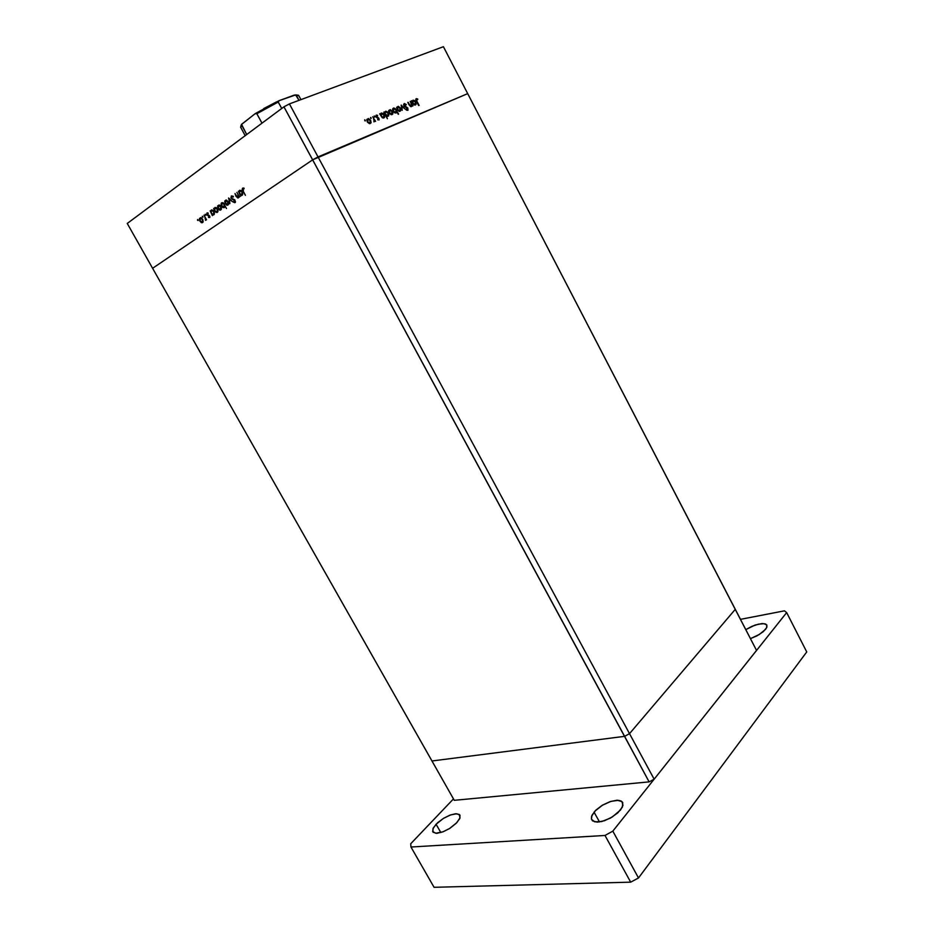 <?xml version="1.0" encoding="UTF-8"?>
<svg xmlns="http://www.w3.org/2000/svg" width="934" height="934" viewBox="0 0 934 934"><rect width="100%" height="100%" fill="white"/><g stroke="black" fill="none" stroke-linecap="round" stroke-linejoin="round"><path stroke-width="1.4" d="M412.092 105.215L410.902 106.674L409.022 104.736L410.878 106.663L412.092 105.215L412.524 106.044L411.602 105.542L412.092 105.215M409.302 104.398L410.365 105.916L411.497 105.764L410.972 103.09L411.38 105.892L410.061 105.635L408.146 102.215L409.302 104.398M403.92 105.834L404.118 103.662L406.255 104.48L404.48 103.546L403.628 104.666L404.153 106.196L406.01 107.48L403.92 105.834M406.068 104.947L404.667 104.234L404.177 105.367L407.808 108.099L407.668 110.34L406.033 109.698L407.936 110.189L407.761 108.04L404.165 105.308L404.667 104.234L406.068 104.947M406.173 109.173L407.294 109.687L407.761 109.009L406.01 107.48L407.761 108.998L407.271 109.687L406.173 109.173M400.394 108.204L400.709 110.644L399.18 111.356L397.23 109.698L396.752 107.352L398.269 106.371L400.242 107.935L398.316 106.383L396.798 107.212L397.289 109.792L399.18 111.356L400.744 110.539L400.394 108.204M392.385 111.485L392.724 113.89L391.124 114.66L389.268 113.142L388.696 110.667L390.178 109.64L392.245 111.228L390.295 109.663L388.742 110.504L389.163 112.967L391.159 114.66L392.724 113.89L392.385 111.485M380.465 114.508L381.457 113.002L383.244 113.551L384.598 115.582L384.423 117.556L382.076 117.544L383.664 118.046L384.645 117.03L383.103 113.446L381.294 113.061L380.465 114.508L380.021 113.679L380.465 114.508M364.669 119.844L365.299 120.918L364.669 119.844M370.646 120.404L370.985 122.856L369.479 123.685L367.506 122.261L366.805 119.739L368.323 118.525L370.494 120.124L368.498 118.56L366.887 119.435L367.307 121.934L369.479 123.685L371.008 122.786L370.646 120.404M370.518 117.462L371.148 118.525L370.518 117.462M374.767 120.778L373.95 121.875L374.767 120.778L375.141 121.478L373.46 118.314L374.149 121.268L374.767 120.778M373.904 121.268L373.95 121.875L373.904 121.268M374.137 115.979L374.756 117.054L374.137 115.979M379.029 118.455L379.052 119.937L377.686 119.704L379.076 119.914L379.029 118.455M377.733 119.19L378.714 118.781L376.204 117.042L376.332 115.08L377.593 115.361L376.32 115.092L375.842 115.933L376.46 117.369L378.609 118.571L378.632 119.424L377.733 119.19M377.558 115.909L376.542 115.723L376.437 116.575L378.492 117.789L376.484 116.668L376.53 115.734L377.558 115.909M385.31 112.337L386.594 111.952L387.925 113.084L388.357 114.824L387.26 115.758L385.707 114.742L384.691 112.314L386.127 111.263L387.972 112.407L388.871 114.508L388.334 116.096L386.221 115.793L387.575 116.353L388.696 115.641L387.715 112.127L385.672 111.298L384.645 112.792L384.201 111.975L384.691 112.757M396.787 111.508L395.993 112.979L394.043 112.465L392.712 110.364L392.969 108.437L395.21 108.542L393.658 108.04L392.735 108.869L393.996 112.419L395.993 112.979L396.787 111.508L398.223 114.252L396.787 111.508L396.203 111.905L396.787 111.508M412.127 101.561L413.073 100.113L414.883 100.755L416.109 102.787L415.875 104.62L413.692 104.526L415.198 105.028L416.132 104.083L414.859 100.744L413.097 100.113L412.127 101.561L411.707 100.767L412.127 101.561M416.611 99.354L416.891 101.211L416.611 99.354M416.482 101.304L415.91 99.027L417.673 99.016L416.284 98.7L415.817 99.716L418.712 105.565L416.482 101.304M417.708 99.588L416.926 99.331L417.708 99.588M238.952 196.175L237.972 198.008L235.998 196.245L237.972 198.008L238.952 196.175L239.419 197.016L238.952 196.175M236.244 195.79L238.182 197.191L237.866 194.19L238.555 196.303L237.516 197.343L235.029 193.595L236.244 195.79M231.247 198.382L231.293 195.977L233.36 196.467L231.48 195.848L230.99 197.763L232.286 199.409L231.644 198.218L234.866 199.958L235.181 202.515L233.442 202.234L235.345 202.304L234.878 199.981L231.247 198.382M233.208 197.016L231.76 196.549L231.585 198.136L231.784 196.537L233.208 197.016M233.547 201.627L234.621 201.989L235.041 201.184L233.302 199.806L235.029 201.137L234.621 201.989L233.442 202.234L233.547 201.627M228.094 201.616L228.468 204.406L226.81 205.153L225.059 203.39L224.755 201.032L226.121 200.016L227.954 201.359L226.028 200.016L224.732 201.125L225.257 203.752L227.172 205.235L228.538 204.196L228.094 201.616M220.984 206.542L221.37 209.274L219.688 210.033L217.972 208.259L217.704 205.877L219.14 204.966L220.949 206.472L219.081 204.966L217.657 206.052L218.112 208.527L220.027 210.115L221.451 208.971L220.984 206.542M210.605 211.679L211.434 209.928L213.174 210.395L214.4 212.497L214.084 214.551L212.228 214.598L213.582 214.902L214.411 213.886L213.01 210.267L211.317 209.987L210.605 211.679L210.162 210.897L210.605 211.679M197.588 219.537L198.16 220.564L197.588 219.537M202.643 219.233L203.087 221.802L201.44 222.642L199.724 220.856L199.491 218.486L200.74 217.669L202.585 219.116L200.775 217.68L199.421 218.731L199.958 221.276L201.604 222.689L203.098 221.743L202.643 219.233M202.316 216.244L202.888 217.283L202.316 216.244M206.134 219.046L205.515 220.284L206.134 219.046L206.507 219.712L206.134 219.046M205.433 219.677L204.838 216.711L205.433 219.677M205.246 214.213L205.83 215.24L205.246 214.213M209.636 216.011L209.788 217.505L208.574 217.517L209.753 217.54L209.636 216.011M208.574 216.968L209.403 216.443L206.998 214.832L207.29 212.835L208.177 213.022L206.893 213.104L207.021 214.867L209.426 216.548L208.574 216.968M208.189 213.594L207.301 213.559L207.278 214.505L209.123 215.404L207.266 214.47L207.383 213.489L208.189 213.594M214.155 209.216L214.902 207.5L216.595 207.803L217.961 209.987L217.634 212.111L215.754 212.111L217.155 212.438L217.972 211.423L216.583 207.792L214.913 207.488L214.155 209.216L213.711 208.434L214.155 209.216M224.977 205.819L224.253 207.582L222.409 207.196L221.16 205.13L221.416 203.028L223.366 202.9L221.942 202.62L221.089 203.892L222.537 207.29L224.347 207.523L224.977 205.819L226.472 208.504L224.977 205.819M238.8 192.1L239.618 190.303L241.416 190.653L242.747 192.836L242.42 195.008L240.458 195.101L241.813 195.416L242.747 194.33L241.357 190.618L239.618 190.303L238.8 192.1L238.345 191.295L238.8 192.1M243.027 188.726L243.389 190.769L243.027 188.726M242.992 190.945L242.315 188.528L244.043 188.131L242.677 188.049L242.28 189.322L245.385 195.288L242.992 190.945M244.113 188.773L243.33 188.633L244.043 188.131L244.113 188.773M202.258 221.977L200.203 220.914L199.864 219.081L200.775 218.276L202.515 219.875L202.258 221.977L202.713 221.031L201.954 218.93L200.331 218.393L200.156 220.833L201.534 222.094L203.133 221.603L202.258 221.977M212.789 210.138L212.041 210.454L213.746 211.855L213.641 214.108L212.392 214.201L211.224 212.742L211.154 211.107L212.041 210.454L211.037 212.03L211.983 213.909L213.326 214.318L213.828 212.041L212.03 210.454M216.338 207.663L215.602 207.978L217.307 209.391L217.307 211.539L216.069 211.796L214.867 210.489L214.645 208.807L215.602 207.978L214.598 209.648L215.485 211.399L216.898 211.855L217.4 209.59L215.579 207.978M219.805 205.258L218.895 205.585M220.552 209.356L218.346 208.084L218.171 206.239L219.315 205.597L220.914 207.418L220.552 209.356L221.008 208.574L220.284 206.251L218.649 205.667L218.404 208.212L219.794 209.473L221.451 208.971L220.552 209.356M222.035 203.308L224.172 204.359L224.534 206.087L223.53 207.103L221.708 205.468L222.035 203.308L221.533 204.277L222.21 206.356L223.95 207.009L224.183 204.371L222.035 203.308M227.884 204.394L226.483 205.001L227.838 204.371M226.892 200.343L226.18 200.647L228.118 202.935L227.487 204.546L225.327 202.958L225.246 201.312L226.18 200.647M242.536 194.832L241.999 194.599L242.536 194.832M241.824 194.669L239.524 193.408L239.314 191.668L240.47 190.816L242.175 192.462L241.824 194.669L242.326 193.828L241.661 191.552L239.98 190.863L239.489 193.338L240.984 194.821L242.758 194.272L241.824 194.669M225.643 200.81L225.491 203.32L227.569 204.511L227.791 201.919L225.643 200.81M369.817 123.148L371.102 122.284L369.817 123.148M366.899 119.4L367.517 119.517L366.899 119.4M369.957 123.008L368.043 122.226L367.307 120.101L368.253 119.143L369.841 119.972L370.588 121.689L369.957 123.008L370.179 120.439L367.809 119.283L367.739 121.817L369.957 123.008L369.105 123.58L369.957 123.008M366.864 120.031L367.482 119.61M377.955 119.867L378.562 119.459L377.955 119.867M380.57 113.831L381.154 113.948L380.57 113.831M383.43 117.486L383.314 118.069L383.43 117.486M383.57 117.392L381.843 116.82L380.932 114.648L381.749 113.598L383.314 114.228L384.201 115.944L383.57 117.392L383.839 114.905L381.434 113.726L381.399 116.271L383.57 117.392L382.742 117.953L383.57 117.392M380.512 114.462L381.13 114.041M384.75 112.127L385.322 112.255L384.75 112.127M387.587 115.723L388.205 113.633L386.221 111.87L385.228 112.477L385.263 113.925L387.61 115.723M391.544 114.193L392.829 113.329L391.544 114.193M388.742 110.492L389.315 110.621L388.742 110.492M388.649 111.123L390.073 110.235L391.276 110.726L392.292 112.442L391.871 113.96L389.875 113.259L389.326 110.679M393.739 108.694L395.444 109.255L396.331 111.426L395.549 112.442L393.996 111.811L393.132 110.107L393.739 108.694L393.541 111.239L395.841 112.325L395.958 109.943L393.739 108.694M392.654 109.488L393.307 109.056M399.554 110.889L400.838 110.037L399.554 110.889M396.705 107.842L398.094 106.966L399.297 107.445L400.301 109.161L399.915 110.632L397.919 109.955L397.37 107.387M415.116 104.386L413.458 103.826L412.583 101.689L413.342 100.697L414.848 101.327L415.7 103.009L415.116 104.386L415.373 102.028L413.073 100.802L412.991 103.207L415.116 104.386L414.322 104.923L415.116 104.386M389.77 110.317L389.56 112.816L391.836 113.983L391.918 111.496L389.77 110.317M397.802 107.036L397.615 109.535L399.892 110.656L399.997 108.332L397.802 107.036M620.526 810.07L612.284 817.04L604.426 820.752L597.258 822.13L592.541 820.834L591.409 819.001L591.572 816.421L595.005 811.039L602.418 805.178L610.906 801.337L618.366 800.298L621.063 800.998L622.698 802.493L622.441 807.081L617.899 812.86L610.532 818.056L601.636 821.558L594.654 821.85L591.456 819.211L591.981 815.347L595.729 810.303L602.325 805.236L610.089 801.606L617.176 800.251L621.904 801.547L623.036 805.318L620.526 810.07M765.565 629.388L759.272 634.571L750.492 638.611L757.007 635.867L763.183 631.781L766.604 627.8L766.756 625.009L764.035 623.655L758.525 624.099L751.905 626.329L745.834 629.644L755.069 625.091L762.039 623.597L765.611 624.075L766.826 625.15L766.907 627.018L765.565 629.388M456.866 822.656L449.464 828.586L442.938 831.867L435.676 833.28L432.687 831.494L433.271 828.026L437.602 822.749L443.813 818.172L450.643 814.903L456.714 813.747L459.937 815.195L459.726 818.604L456.061 823.484L449.791 828.388L443.171 831.774L436.715 833.315L433.061 832.159L432.897 828.855L436.073 824.243L443.475 818.382L449.919 815.172L455.617 813.771L459.318 814.506L460.018 817.834L456.866 822.656M255.461 113.516L256.803 113.656L278.239 101.993L281.741 108.461L278.192 101.899L278.869 100.779L254.994 113.785L241.602 124.385L246.728 134.508L241.614 125.144L240.715 127.444L241.614 124.35L255.134 113.691L256.803 113.656L278.239 101.993L279.184 100.603L294.49 94.999L298.892 95.723L296.37 95.338L299.032 100.277L295.553 94.894L298.506 95.326L300.958 99.553M240.995 125.763L241.17 125.086M263.773 108.542L276.464 101.899M296.615 94.906L297.327 95.105M278.869 100.779L295.553 94.894M278.951 100.732L255.671 113.376M201.942 222.736L202.748 222.385M200.775 218.276L201.499 217.961M213.185 214.972L214.026 214.61M216.781 212.497L217.587 212.158M220.202 210.127L221.054 209.765M219.07 205.573L219.817 205.258M223.67 207.733L224.534 207.36M222.572 203.145L223.273 202.841M227.289 205.235L228.165 204.861M232.099 196.444L232.905 196.105M234.597 202.736L235.216 202.468M237.855 198.008L238.52 197.728M241.427 195.475L242.338 195.078M240.342 190.805L241.135 190.466M370.856 123.101L370.016 123.673M384.458 117.497L383.629 118.046M388.614 115.781L387.797 116.33M392.595 114.146L391.79 114.684M396.53 112.524L395.747 113.049M400.593 110.842L399.81 111.368M404.259 104.526L403.64 104.947M408.088 110.002L407.551 110.364M411.871 106.219L411.205 106.674M415.934 104.526L415.186 105.028M412.781 101.094L412.127 101.537M416.436 99.506L415.852 99.856M245.21 135.64L240.598 127.141L241.661 124.245M624.554 736.342L431.94 761.012L454.239 800.333L152.592 268.233L312.621 159.784L283.959 106.803L127.199 223.424L152.592 268.233L312.621 159.784L467.724 93.669L443.358 46.7L289.377 103.861L318.004 156.865L467.724 93.669L318.004 156.865L289.377 103.861L443.358 46.7L467.724 93.669L312.621 159.784L318.004 156.865L312.621 159.784L152.592 268.233L127.199 223.424L283.959 106.803L289.377 103.861L283.959 106.803L649.188 781.886L454.239 800.333L649.188 781.886L654.185 779.189L649.188 781.886L624.554 736.342L431.94 761.012L624.554 736.342L431.94 761.012L152.592 268.233L312.621 159.784L624.554 736.342L629.574 733.634L624.554 736.342L629.574 733.634L654.185 779.189L629.574 733.634L624.554 736.342M735.268 609.283L629.574 733.634L318.004 156.865L629.574 733.634L735.268 609.283L629.574 733.634L735.268 609.283L756.587 650.368L654.185 779.189L756.587 650.368L467.724 93.669L735.268 609.283M392.128 114.567L391.825 114.006L392.128 114.567M410.096 101.421L412.91 105.892L410.096 101.421M409.022 104.736L407.773 102.366L409.022 104.736M401.188 105.052L405.123 109.103L401.889 106.313L402.227 110.294L401.188 105.052L402.227 110.294L401.889 106.313L405.123 109.103L401.188 105.052M382.076 117.544L379.624 113.843L382.076 117.544M372.608 116.703L375.538 121.315L372.608 116.703M386.221 115.793L387.33 118.77L383.816 112.138L387.33 118.77L386.221 115.793M395.21 108.542L398.608 114.088L395.21 108.542M413.692 104.526L411.334 100.919L413.692 104.526M416.891 101.211L419.086 105.402L416.891 101.211M236.839 192.346L239.419 197.016L236.839 192.346M235.998 196.222L235.029 193.595L235.998 196.222M228.655 198.043L232.554 201.744L229.379 199.281L229.927 203.554L228.655 198.043L229.927 203.554L229.379 199.281L232.554 201.744L228.655 198.043M212.228 214.598L210.162 210.897L212.357 215.672L212.8 214.353L212.228 214.598M203.986 215.194L206.507 219.712L203.986 215.194M215.754 212.111L213.711 208.434L215.754 212.111M223.366 202.9L226.472 208.504L223.366 202.9M240.458 195.101L238.345 191.295L240.575 196.21L241.077 194.844L240.458 195.101M198.242 219.969L197.576 220.261L198.242 219.969M202.526 221.883L201.137 222.49L202.526 221.883M201.44 217.926L200.6 218.287M202.97 216.688L202.304 216.968L202.97 216.688M206.052 220.05L205.515 220.284L206.052 220.05M205.9 214.645L205.223 214.937L205.9 214.645M209.917 216.922L208.562 217.505L209.917 216.922M209.917 216.851L209.309 217.12L209.917 216.851M209.111 215.392L208.352 215.719L209.111 215.392M208.259 215.1L207.511 215.427L208.259 215.1M208.177 213.15L207.535 213.431M214.423 213.816L213.524 214.201L214.423 213.816M212.742 210.092L211.855 210.477M217.984 211.353L217.085 211.749L217.984 211.353M216.303 207.617L215.415 208.002M220.798 209.286L219.397 209.893L220.798 209.286M223.214 202.806L222.409 203.157M224.043 206.951L224.931 206.566L224.043 206.951M228.561 204.067L227.651 204.453L228.561 204.067M226.869 200.285L225.993 200.658M232.87 196.082L231.971 196.455M234.107 201.942L233.442 202.234L234.107 201.942M235.531 201.581L234.749 201.919L235.531 201.581M234.726 199.829L234.165 200.074L234.726 199.829M234.107 199.456L233.302 199.806L234.107 199.456M238.929 196.887L238.112 197.237L238.929 196.887M241.065 190.431L240.143 190.828M244.066 188.329L243.33 188.633L244.066 188.329M244.066 188.283L243.202 188.645M365.346 120.229L364.68 120.684L365.346 120.229M367.599 119.459L366.782 120.007M371.183 117.847L370.529 118.291L371.183 117.847M374.803 116.376L374.149 116.82L374.803 116.376M377.009 117.754L377.593 117.369L377.009 117.754M381.259 113.878L380.465 114.415M386.933 116.213L387.738 115.676L386.933 116.213M385.438 112.162L384.645 112.699M390.902 114.578L391.731 114.03L390.902 114.578M389.443 110.527L388.649 111.064M395.689 112.395L394.872 112.944L395.689 112.395M393.424 108.904L392.619 109.441M398.935 111.274L399.752 110.726L398.935 111.274M397.487 107.247L396.705 107.772M404.352 104.421L403.628 104.9M405.589 107.282L406.092 106.955L405.589 107.282M406.664 110.154L407.422 109.64L406.664 110.154M410.435 106.511L411.17 106.021L410.435 106.511M412.898 100.942L412.139 101.456M417.124 99.378L417.673 99.016L417.124 99.378M594.082 812.101L599.5 821.955L594.082 812.101M436.073 824.243L440.836 832.579L436.073 824.243M410.937 847.01L605.01 835.416L612.844 831.19L786.626 612.587L784.397 610.801L740.475 619.324L784.397 610.801L786.626 612.587L806.801 651.944L638.517 877.948L806.801 651.944L786.626 612.587L612.844 831.19L638.517 877.948L630.719 882.14L638.517 877.948L612.844 831.19L605.01 835.416L630.719 882.14L434.135 887.3L630.719 882.14L605.01 835.416L410.937 847.01L434.135 887.3L410.937 847.01L410.715 843.799L410.937 847.01M453.457 798.955L410.715 843.799L453.457 798.955M256.803 113.656L261.975 123.16L256.803 113.656"/></g></svg>
